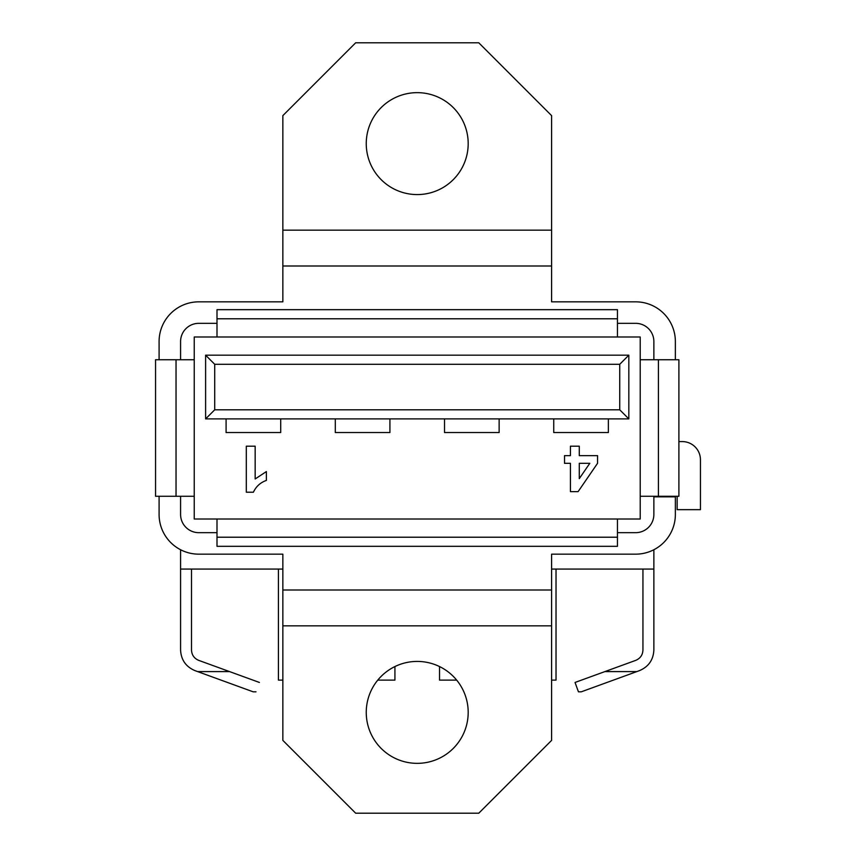 <?xml version="1.0" encoding="UTF-8"?>
<svg xmlns="http://www.w3.org/2000/svg" width="856" height="856" viewBox="0 0 856 856"><rect width="100%" height="100%" fill="white"/><g stroke="black" fill="none" stroke-linecap="round" stroke-linejoin="round"><path stroke-width="1.28" d="M551.596 569.069L653.866 569.069L653.866 650.1C653.331 659.923 648.538 666.76 639.486 670.623L581.278 691.819L578.442 691.819L575.039 682.457L635.751 660.361C640.277 658.425 642.674 655.011 642.942 650.1L642.942 569.069M180.584 549.745L180.584 650.1C181.119 659.923 185.913 666.76 194.954 670.623L253.173 691.819L197.65 671.596L253.173 691.819L197.65 671.596L229.569 671.596L259.411 682.457C255.024 694.505 255.024 694.505 259.411 682.457M194.237 359.734L194.237 519.014L640.213 519.014L640.213 336.986L194.237 336.986L194.237 359.734L155.557 359.734L155.557 496.266L176.036 496.266L176.036 359.734M180.584 569.069L282.855 569.069M191.509 569.069L191.509 650.1C191.776 655.011 194.173 658.425 198.688 660.361L229.569 671.596M628.828 418.894L205.611 418.894L205.611 355.187L628.828 355.187L628.828 418.894L619.733 409.799L619.733 364.292L214.717 364.292L214.717 409.799L619.733 409.799M617.454 532.667L635.655 532.667A18.201 18.201 0 0 0 653.866 514.467L653.866 496.266M653.866 549.745L653.866 569.069M617.454 519.014L617.454 537.215L216.996 537.215L216.996 519.014M216.996 537.215L216.996 546.321L617.454 546.321L617.454 537.215M194.237 496.266L176.036 496.266M658.414 496.266L678.894 496.266L678.894 359.734L658.414 359.734L658.414 496.266L640.213 496.266M640.213 359.734L658.414 359.734M216.996 336.986L216.996 318.785L617.454 318.785L617.454 336.986M617.454 318.785L617.454 309.679L216.996 309.679L216.996 318.785M619.733 364.292L628.828 355.187M214.717 364.292L205.611 355.187M205.611 418.894L214.717 409.799M335.306 418.894L335.306 432.548L389.919 432.548L389.919 418.894M226.091 418.894L226.091 432.548L280.704 432.548L280.704 418.894M553.746 418.894L553.746 432.548L608.359 432.548L608.359 418.894M444.531 418.894L444.531 432.548L499.134 432.548L499.134 418.894M570.428 446.201L579.277 446.201L579.277 455.638L597.563 455.638L597.563 463.289L578.11 491.633L570.428 491.633L570.428 463.31L564.532 463.31L564.532 455.638L570.428 455.638L570.428 446.201M589.805 463.31L579.277 463.31L579.277 478.632L589.805 463.31M246.314 492.221L246.314 446.201L255.163 446.201L255.163 478.964L266.377 471.57L266.377 480.419C260.352 482.57 256.03 486.508 253.419 492.221L246.314 492.221M282.855 680.113L278.425 680.113L278.425 569.069M377.774 680.113L394.926 680.113L394.926 666.557M456.676 680.113L439.524 680.113L439.524 666.557M551.596 680.113L556.025 680.113L556.025 569.069M366.25 143.615A50.964 50.964 0 0 0 417.225 194.579A50.964 50.964 0 0 0 468.189 143.615A50.964 50.964 0 0 0 417.225 92.651A50.964 50.964 0 0 0 366.25 143.615M282.855 266.002L282.855 230.168L551.596 230.168L551.596 115.614L478.782 42.8L355.668 42.8L282.855 115.614L282.855 230.168L551.596 230.168L551.596 266.002L282.855 266.002L282.855 301.836L198.785 301.836A39.708 39.708 0 0 0 159.088 341.533L159.088 359.734M468.189 712.385A50.964 50.964 0 0 1 417.225 763.349A50.964 50.964 0 0 1 366.25 712.385A50.964 50.964 0 0 1 417.225 661.421A50.964 50.964 0 0 1 468.189 712.385M282.855 589.998L282.855 625.832L551.596 625.832L551.596 740.387L478.782 813.2L355.668 813.2L282.855 740.387L282.855 625.832L551.596 625.832L551.596 589.998L282.855 589.998L282.855 554.164L198.785 554.164A39.708 39.708 0 0 1 159.088 514.467L159.088 496.266M675.363 359.734L675.363 341.533A39.708 39.708 0 0 0 635.655 301.836L551.596 301.836L551.596 266.002M653.866 359.734L653.866 341.533A18.201 18.201 0 0 0 635.655 323.333L617.454 323.333M551.596 589.998L551.596 554.164L635.655 554.164A39.708 39.708 0 0 0 675.363 514.467L675.363 496.833L653.866 496.833M678.894 441.578L682.243 441.578A18.201 18.201 0 0 1 700.443 459.779L700.443 509.662L677.15 509.662L677.15 496.266M180.584 496.266L180.584 514.467A18.201 18.201 0 0 0 198.785 532.667L216.996 532.667M216.996 323.333L198.785 323.333A18.201 18.201 0 0 0 180.584 341.533L180.584 359.734M636.8 671.596L604.871 671.596M253.173 691.819L255.998 691.819"/></g></svg>
